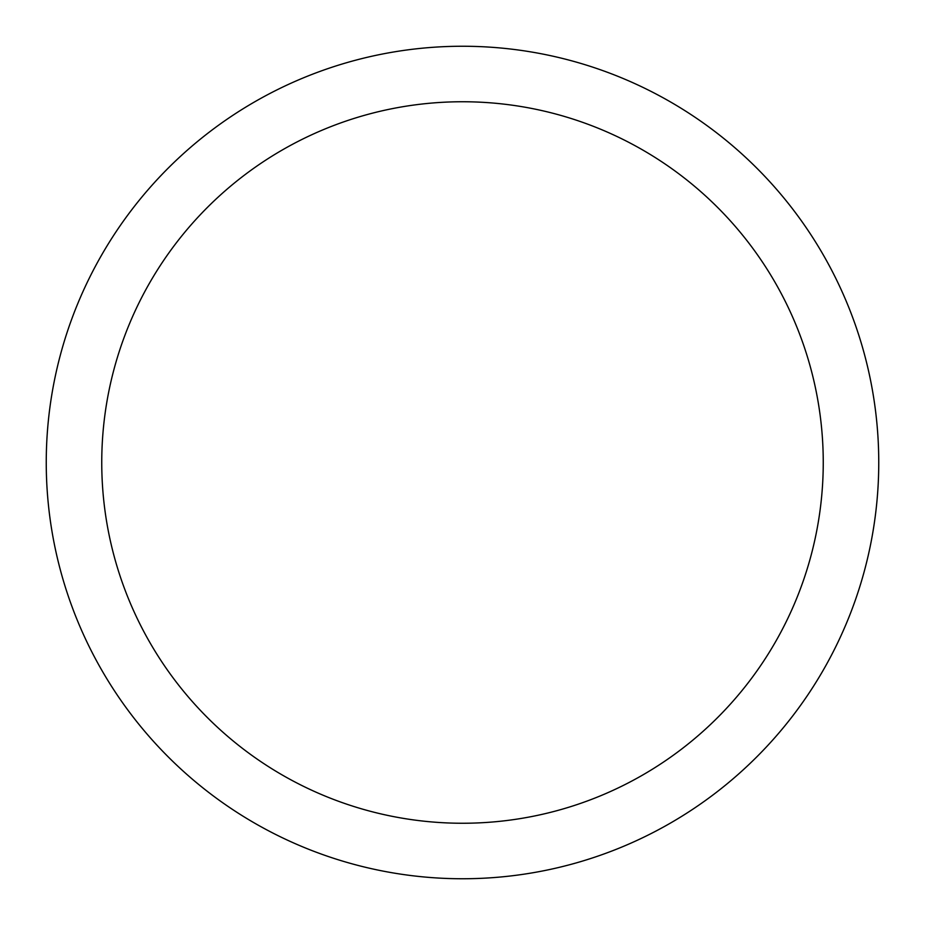 <?xml version="1.0" encoding="UTF-8"?>
<svg xmlns="http://www.w3.org/2000/svg" width="925" height="925" viewBox="0 0 925 925"><rect width="100%" height="100%" fill="white"/><g stroke="black" fill="none" stroke-linecap="round" stroke-linejoin="round"><path stroke-width="1.39" d="M101.75 462.5A360.75 360.75 0 0 0 642.875 774.919A360.75 360.75 0 0 0 642.875 150.081A360.75 360.75 0 0 0 101.75 462.5M46.25 462.5A416.25 416.25 0 0 1 462.5 46.25A416.25 416.25 0 0 1 878.75 462.5A416.25 416.25 0 0 1 462.5 878.75A416.25 416.25 0 0 1 46.25 462.5"/></g></svg>
